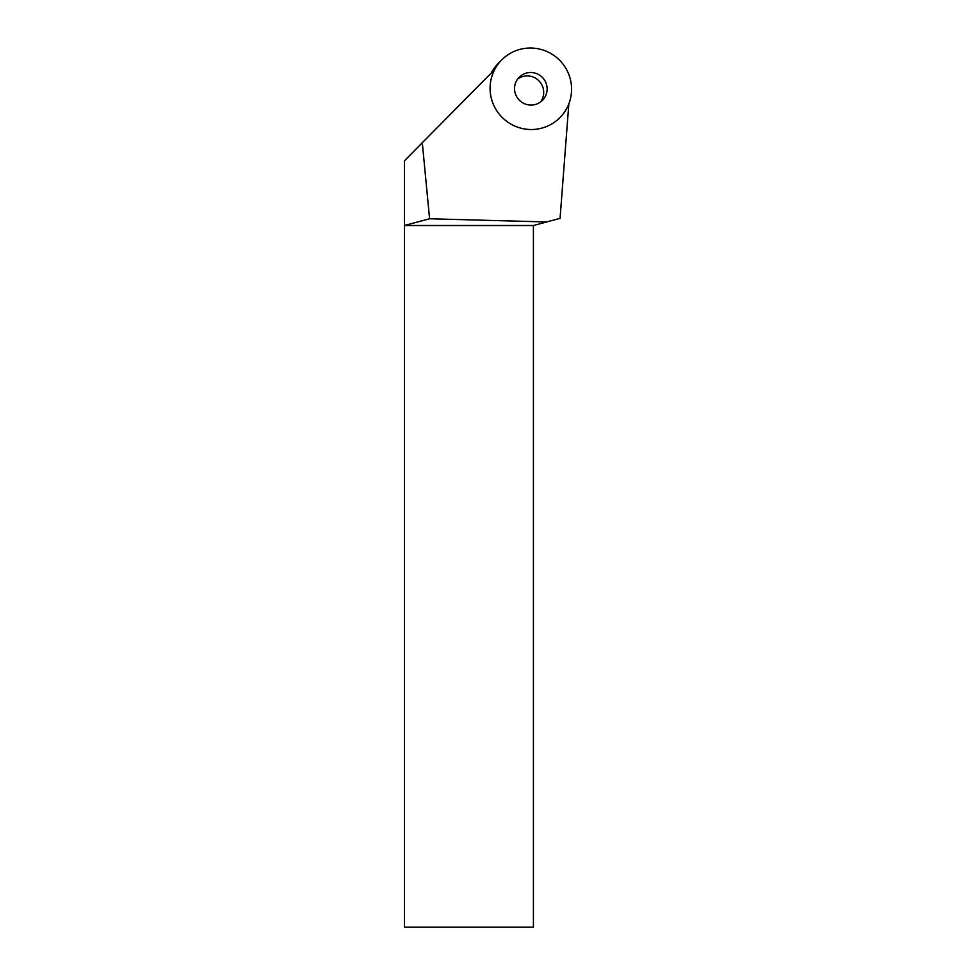 <?xml version="1.0" encoding="UTF-8"?>
<svg xmlns="http://www.w3.org/2000/svg" width="976" height="976" viewBox="0 0 976 976"><rect width="100%" height="100%" fill="white"/><g stroke="black" fill="none" stroke-linecap="round" stroke-linejoin="round"><path stroke-width="1.46" d="M533.408 225.505L404.43 225.505L429.574 218.758L422.303 142.74L404.43 160.808L404.43 927.2L533.408 927.2L533.408 225.505L560.065 218.356L568.825 103.92A40.968 40.516 44.8 0 1 559.882 117.669A40.968 40.516 -135.2 0 1 502.262 117.51A40.968 40.516 -135.2 0 1 546.06 51.155A40.968 40.516 -135.2 0 1 559.882 117.669L559.882 117.669A40.968 40.516 44.8 0 1 494.71 69.54L491.294 72.968A40.968 40.516 44.8 0 1 498.382 63.318L501.786 59.89M429.574 218.758L546.609 221.967M422.303 142.74L494.71 69.54M485.67 78.58A39.65 39.211 -45.2 0 0 485.523 78.727L404.43 160.808M517.646 79.068A16.385 16.202 -135.2 0 1 540.619 101.907M547.121 88.779A16.385 16.202 44.8 0 0 519.22 77.226A16.385 16.202 44.8 0 0 519.403 100.26A16.385 16.202 44.8 0 0 547.121 88.779"/></g></svg>
